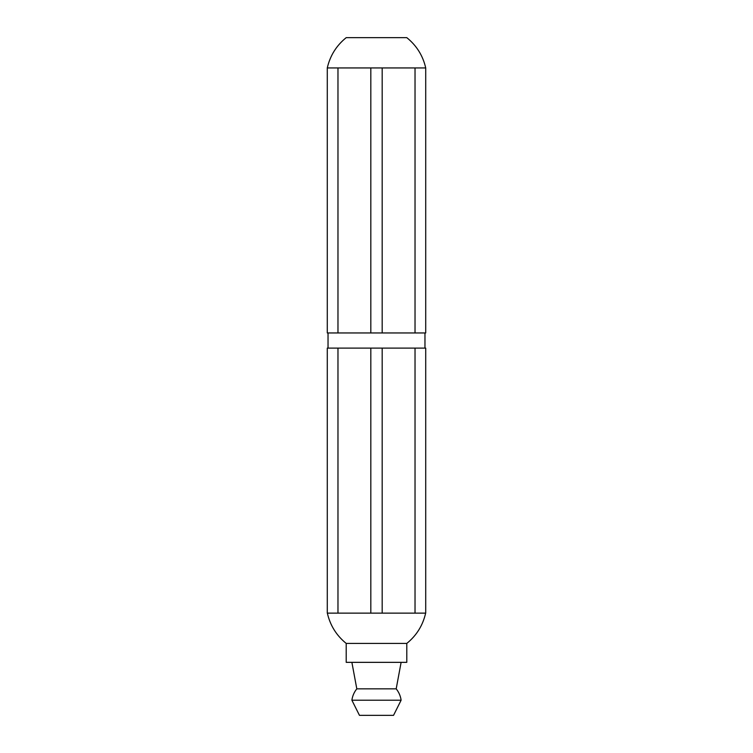 <?xml version="1.0" encoding="UTF-8"?>
<svg xmlns="http://www.w3.org/2000/svg" width="753" height="753" viewBox="0 0 753 753"><rect width="100%" height="100%" fill="white"/><g stroke="black" fill="none" stroke-linecap="round" stroke-linejoin="round"><path stroke-width="1.13" d="M370.824 613.13L327.282 613.13L327.282 348.102L425.718 348.102L425.718 613.13L370.824 613.13L370.824 348.102M328.035 332.958L328.035 348.102M382.176 613.13L382.176 348.102M415.025 67.939L415.025 332.958L425.718 332.958L425.718 67.939L370.824 67.939L370.824 332.958L327.282 332.958L327.282 67.939L337.975 67.939L337.975 332.958M370.824 67.939L337.975 67.939M415.025 332.958L370.824 332.958M382.176 67.939L382.176 332.958M327.357 613.13C330.153 625.395 336.44 635.485 346.211 643.42L406.789 643.42C416.56 635.494 422.847 625.395 425.643 613.13M425.718 67.939C422.904 55.656 416.588 45.566 406.789 37.65L346.211 37.65C336.412 45.566 330.106 55.666 327.282 67.939M396.191 688.844L356.809 688.844C354.126 692.176 352.479 695.97 351.886 700.205L359.463 715.35L393.537 715.35L401.114 700.205C400.521 695.97 398.874 692.176 396.191 688.844L401.114 662.348M351.886 700.205L401.114 700.205M356.809 688.844L351.886 662.348M346.211 643.42L346.211 662.348L406.789 662.348L406.789 643.42M337.975 613.13L337.975 348.102M415.025 613.13L415.025 348.102M424.965 332.958L424.965 348.102"/></g></svg>
